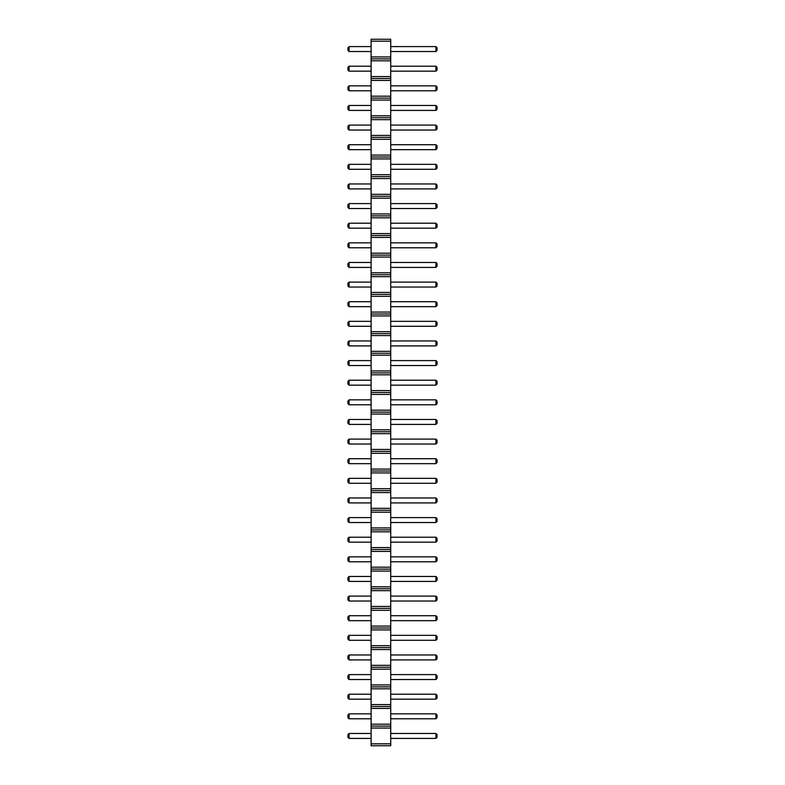 <?xml version="1.0" encoding="UTF-8"?>
<svg xmlns="http://www.w3.org/2000/svg" width="785" height="785" viewBox="0 0 785 785"><rect width="100%" height="100%" fill="white"/><g stroke="black" fill="none" stroke-linecap="round" stroke-linejoin="round"><path stroke-width="1.18" d="M371.099 41.183L390.724 41.183L390.724 39.25L371.099 39.25L371.099 60.808L390.724 60.808L390.724 745.75L371.099 745.75L371.099 743.817L390.724 743.817M371.099 58.875L390.724 58.875L390.724 60.808M371.099 60.808L371.099 743.817M371.099 56.942L390.724 56.942L390.724 58.875M371.099 76.567L390.724 76.567M390.724 41.183L390.724 56.942M371.099 728.058L390.724 728.058M371.099 726.125L390.724 726.125M371.099 724.192L390.724 724.192M371.099 708.433L390.724 708.433M371.099 706.5L390.724 706.5M371.099 704.567L390.724 704.567M371.099 688.808L390.724 688.808M371.099 686.875L390.724 686.875M371.099 684.942L390.724 684.942M371.099 669.183L390.724 669.183M371.099 667.25L390.724 667.25M371.099 665.317L390.724 665.317M371.099 649.558L390.724 649.558M371.099 647.625L390.724 647.625M371.099 645.692L390.724 645.692M371.099 629.933L390.724 629.933M371.099 628L390.724 628M371.099 626.067L390.724 626.067M371.099 610.308L390.724 610.308M371.099 608.375L390.724 608.375M371.099 606.442L390.724 606.442M371.099 590.683L390.724 590.683M371.099 588.75L390.724 588.75M371.099 586.817L390.724 586.817M371.099 571.058L390.724 571.058M371.099 569.125L390.724 569.125M371.099 567.192L390.724 567.192M371.099 551.433L390.724 551.433M371.099 549.5L390.724 549.5M371.099 547.567L390.724 547.567M371.099 531.808L390.724 531.808M371.099 529.875L390.724 529.875M371.099 527.942L390.724 527.942M371.099 512.183L390.724 512.183M371.099 510.25L390.724 510.25M371.099 508.317L390.724 508.317M371.099 492.558L390.724 492.558M371.099 490.625L390.724 490.625M371.099 488.692L390.724 488.692M371.099 472.933L390.724 472.933M371.099 471L390.724 471M371.099 469.067L390.724 469.067M371.099 453.308L390.724 453.308M371.099 451.375L390.724 451.375M371.099 449.442L390.724 449.442M371.099 433.683L390.724 433.683M371.099 431.75L390.724 431.75M371.099 429.817L390.724 429.817M371.099 414.058L390.724 414.058M371.099 412.125L390.724 412.125M371.099 410.192L390.724 410.192M371.099 394.433L390.724 394.433M371.099 392.5L390.724 392.5M371.099 390.567L390.724 390.567M371.099 374.808L390.724 374.808M371.099 372.875L390.724 372.875M371.099 370.942L390.724 370.942M371.099 355.183L390.724 355.183M371.099 353.25L390.724 353.25M371.099 351.317L390.724 351.317M371.099 335.558L390.724 335.558M371.099 333.625L390.724 333.625M371.099 331.692L390.724 331.692M371.099 315.933L390.724 315.933M371.099 314L390.724 314M371.099 312.067L390.724 312.067M371.099 296.308L390.724 296.308M371.099 294.375L390.724 294.375M371.099 292.442L390.724 292.442M371.099 276.683L390.724 276.683M371.099 274.75L390.724 274.75M371.099 272.817L390.724 272.817M371.099 257.058L390.724 257.058M371.099 255.125L390.724 255.125M371.099 253.192L390.724 253.192M371.099 237.433L390.724 237.433M371.099 235.5L390.724 235.5M371.099 233.567L390.724 233.567M371.099 217.808L390.724 217.808M371.099 215.875L390.724 215.875M371.099 213.942L390.724 213.942M371.099 198.183L390.724 198.183M371.099 196.25L390.724 196.25M371.099 194.317L390.724 194.317M371.099 178.558L390.724 178.558M371.099 176.625L390.724 176.625M371.099 174.692L390.724 174.692M371.099 158.933L390.724 158.933M371.099 157L390.724 157M371.099 155.067L390.724 155.067M371.099 139.308L390.724 139.308M371.099 137.375L390.724 137.375M371.099 135.442L390.724 135.442M371.099 119.683L390.724 119.683M371.099 117.75L390.724 117.75M371.099 115.817L390.724 115.817M371.099 100.058L390.724 100.058M371.099 98.125L390.724 98.125M371.099 96.192L390.724 96.192M371.099 80.433L390.724 80.433M371.099 78.5L390.724 78.5M371.099 674.59L349.08 674.59L349.08 679.535L371.099 679.535M371.099 635.34L349.08 635.34L349.08 640.285L371.099 640.285M371.099 654.965L349.08 654.965L349.08 659.91L371.099 659.91M371.099 615.715L349.08 615.715L349.08 620.66L371.099 620.66M371.099 537.215L349.08 537.215L349.08 542.16L371.099 542.16M371.099 556.84L349.08 556.84L349.08 561.785L371.099 561.785M371.099 576.465L349.08 576.465L349.08 581.41L371.099 581.41M371.099 601.035L349.08 601.035L349.08 596.09L371.099 596.09M371.099 404.785L349.08 404.785L349.08 399.84L371.099 399.84M371.099 424.41L349.08 424.41L349.08 419.465L371.099 419.465M371.099 458.715L349.08 458.715L349.08 463.66L371.099 463.66M371.099 439.09L349.08 439.09L349.08 444.035L371.099 444.035M371.099 497.965L349.08 497.965L349.08 502.91L371.099 502.91M371.099 478.34L349.08 478.34L349.08 483.285L371.099 483.285M371.099 517.59L349.08 517.59L349.08 522.535L371.099 522.535M371.099 365.535L349.08 365.535L349.08 360.59L371.099 360.59M371.099 380.215L349.08 380.215L349.08 385.16L371.099 385.16M371.099 51.535L349.08 51.535L349.08 46.59L371.099 46.59M371.099 85.84L349.08 85.84L349.08 90.785L371.099 90.785M371.099 71.16L349.08 71.16L349.08 66.215L371.099 66.215M371.099 125.09L349.08 125.09L349.08 130.035L371.099 130.035M371.099 105.465L349.08 105.465L349.08 110.41L371.099 110.41M371.099 144.715L349.08 144.715L349.08 149.66L371.099 149.66M371.099 183.965L349.08 183.965L349.08 188.91L371.099 188.91M371.099 169.285L349.08 169.285L349.08 164.34L371.099 164.34M371.099 321.34L349.08 321.34L349.08 326.285L371.099 326.285M371.099 306.66L349.08 306.66L349.08 301.715L371.099 301.715M371.099 282.09L349.08 282.09L349.08 287.035L371.099 287.035M371.099 203.59L349.08 203.59L349.08 208.535L371.099 208.535M371.099 228.16L349.08 228.16L349.08 223.215L371.099 223.215M371.099 262.465L349.08 262.465L349.08 267.41L371.099 267.41M371.099 242.84L349.08 242.84L349.08 247.785L371.099 247.785M371.099 345.91L349.08 345.91L349.08 340.965L371.099 340.965M371.099 713.84L349.08 713.84L349.08 718.785L371.099 718.785M371.099 699.16L349.08 699.16L349.08 694.215L371.099 694.215M371.099 738.41L349.08 738.41L349.08 733.465L371.099 733.465M390.724 674.59L435.92 674.59L435.92 679.535L390.724 679.535M390.724 654.965L435.92 654.965L435.92 659.91L390.724 659.91M390.724 635.34L435.92 635.34L435.92 640.285L390.724 640.285M390.724 615.715L435.92 615.715L435.92 620.66L390.724 620.66M390.724 537.215L435.92 537.215L435.92 542.16L390.724 542.16M390.724 556.84L435.92 556.84L435.92 561.785L390.724 561.785M390.724 576.465L435.92 576.465L435.92 581.41L390.724 581.41M390.724 601.035L435.92 601.035L435.92 596.09L390.724 596.09M390.724 404.785L435.92 404.785L435.92 399.84L390.724 399.84M390.724 424.41L435.92 424.41L435.92 419.465L390.724 419.465M390.724 458.715L435.92 458.715L435.92 463.66L390.724 463.66M390.724 439.09L435.92 439.09L435.92 444.035L390.724 444.035M390.724 497.965L435.92 497.965L435.92 502.91L390.724 502.91M390.724 478.34L435.92 478.34L435.92 483.285L390.724 483.285M390.724 517.59L435.92 517.59L435.92 522.535L390.724 522.535M390.724 365.535L435.92 365.535L435.92 360.59L390.724 360.59M390.724 380.215L435.92 380.215L435.92 385.16L390.724 385.16M390.724 51.535L435.92 51.535L435.92 46.59L390.724 46.59M390.724 85.84L435.92 85.84L435.92 90.785L390.724 90.785M390.724 71.16L435.92 71.16L435.92 66.215L390.724 66.215M390.724 125.09L435.92 125.09L435.92 130.035L390.724 130.035M390.724 105.465L435.92 105.465L435.92 110.41L390.724 110.41M390.724 144.715L435.92 144.715L435.92 149.66L390.724 149.66M390.724 183.965L435.92 183.965L435.92 188.91L390.724 188.91M390.724 169.285L435.92 169.285L435.92 164.34L390.724 164.34M390.724 321.34L435.92 321.34L435.92 326.285L390.724 326.285M390.724 306.66L435.92 306.66L435.92 301.715L390.724 301.715M390.724 282.09L435.92 282.09L435.92 287.035L390.724 287.035M390.724 203.59L435.92 203.59L435.92 208.535L390.724 208.535M390.724 228.16L435.92 228.16L435.92 223.215L390.724 223.215M390.724 262.465L435.92 262.465L435.92 267.41L390.724 267.41M390.724 242.84L435.92 242.84L435.92 247.785L390.724 247.785M390.724 345.91L435.92 345.91L435.92 340.965L390.724 340.965M390.724 713.84L435.92 713.84L435.92 718.785L390.724 718.785M390.724 699.16L435.92 699.16L435.92 694.215L390.724 694.215M390.724 738.41L435.92 738.41L435.92 733.465L390.724 733.465M349.08 679.535L347.922 678.377L347.922 675.748L349.08 674.59M349.08 640.285L347.922 639.127L347.922 636.498L349.08 635.34M349.08 654.965L347.922 656.123L347.922 658.752L349.08 659.91M349.08 620.66L347.922 619.502L347.922 616.873L349.08 615.715M349.08 537.215L347.922 538.373L347.922 541.002L349.08 542.16M349.08 561.785L347.922 560.627L347.922 557.998L349.08 556.84M349.08 576.465L347.922 577.623L347.922 580.252L349.08 581.41M349.08 596.09L347.922 597.248L347.922 599.877L349.08 601.035M349.08 399.84L347.922 400.998L347.922 403.627L349.08 404.785M349.08 419.465L347.922 420.623L347.922 423.252L349.08 424.41M349.08 458.715L347.922 459.873L347.922 462.502L349.08 463.66M349.08 439.09L347.922 440.248L347.922 442.877L349.08 444.035M349.08 502.91L347.922 501.752L347.922 499.123L349.08 497.965M349.08 483.285L347.922 482.127L347.922 479.498L349.08 478.34M349.08 517.59L347.922 518.748L347.922 521.377L349.08 522.535M349.08 360.59L347.922 361.748L347.922 364.377L349.08 365.535M349.08 380.215L347.922 381.373L347.922 384.002L349.08 385.16M349.08 46.59L347.922 47.748L347.922 50.377L349.08 51.535M349.08 90.785L347.922 89.627L347.922 86.998L349.08 85.84M349.08 66.215L347.922 67.373L347.922 70.002L349.08 71.16M349.08 130.035L347.922 128.877L347.922 126.248L349.08 125.09M349.08 110.41L347.922 109.252L347.922 106.623L349.08 105.465M349.08 149.66L347.922 148.502L347.922 145.873L349.08 144.715M349.08 183.965L347.922 185.123L347.922 187.752L349.08 188.91M349.08 164.34L347.922 165.498L347.922 168.127L349.08 169.285M349.08 326.285L347.922 325.127L347.922 322.498L349.08 321.34M349.08 301.715L347.922 302.873L347.922 305.502L349.08 306.66M349.08 282.09L347.922 283.248L347.922 285.877L349.08 287.035M349.08 203.59L347.922 204.748L347.922 207.377L349.08 208.535M349.08 223.215L347.922 224.373L347.922 227.002L349.08 228.16M349.08 267.41L347.922 266.252L347.922 263.623L349.08 262.465M349.08 247.785L347.922 246.627L347.922 243.998L349.08 242.84M349.08 340.965L347.922 342.123L347.922 344.752L349.08 345.91M349.08 718.785L347.922 717.627L347.922 714.998L349.08 713.84M349.08 694.215L347.922 695.373L347.922 698.002L349.08 699.16M349.08 733.465L347.922 734.623L347.922 737.252L349.08 738.41M435.92 679.535L437.078 678.377L437.078 675.748L435.92 674.59M435.92 659.91L437.078 658.752L437.078 656.123L435.92 654.965M435.92 640.285L437.078 639.127L437.078 636.498L435.92 635.34M435.92 620.66L437.078 619.502L437.078 616.873L435.92 615.715M435.92 542.16L437.078 541.002L437.078 538.373L435.92 537.215M435.92 561.785L437.078 560.627L437.078 557.998L435.92 556.84M435.92 581.41L437.078 580.252L437.078 577.623L435.92 576.465M435.92 596.09L437.078 597.248L437.078 599.877L435.92 601.035M435.92 399.84L437.078 400.998L437.078 403.627L435.92 404.785M435.92 419.465L437.078 420.623L437.078 423.252L435.92 424.41M435.92 463.66L437.078 462.502L437.078 459.873L435.92 458.715M435.92 444.035L437.078 442.877L437.078 440.248L435.92 439.09M435.92 502.91L437.078 501.752L437.078 499.123L435.92 497.965M435.92 483.285L437.078 482.127L437.078 479.498L435.92 478.34M435.92 522.535L437.078 521.377L437.078 518.748L435.92 517.59M435.92 360.59L437.078 361.748L437.078 364.377L435.92 365.535M435.92 385.16L437.078 384.002L437.078 381.373L435.92 380.215M435.92 46.59L437.078 47.748L437.078 50.377L435.92 51.535M435.92 90.785L437.078 89.627L437.078 86.998L435.92 85.84M435.92 66.215L437.078 67.373L437.078 70.002L435.92 71.16M435.92 130.035L437.078 128.877L437.078 126.248L435.92 125.09M435.92 110.41L437.078 109.252L437.078 106.623L435.92 105.465M435.92 149.66L437.078 148.502L437.078 145.873L435.92 144.715M435.92 188.91L437.078 187.752L437.078 185.123L435.92 183.965M435.92 164.34L437.078 165.498L437.078 168.127L435.92 169.285M435.92 326.285L437.078 325.127L437.078 322.498L435.92 321.34M435.92 301.715L437.078 302.873L437.078 305.502L435.92 306.66M435.92 287.035L437.078 285.877L437.078 283.248L435.92 282.09M435.92 208.535L437.078 207.377L437.078 204.748L435.92 203.59M435.92 223.215L437.078 224.373L437.078 227.002L435.92 228.16M435.92 267.41L437.078 266.252L437.078 263.623L435.92 262.465M435.92 247.785L437.078 246.627L437.078 243.998L435.92 242.84M435.92 340.965L437.078 342.123L437.078 344.752L435.92 345.91M435.92 718.785L437.078 717.627L437.078 714.998L435.92 713.84M435.92 694.215L437.078 695.373L437.078 698.002L435.92 699.16M435.92 733.465L437.078 734.623L437.078 737.252L435.92 738.41"/></g></svg>
